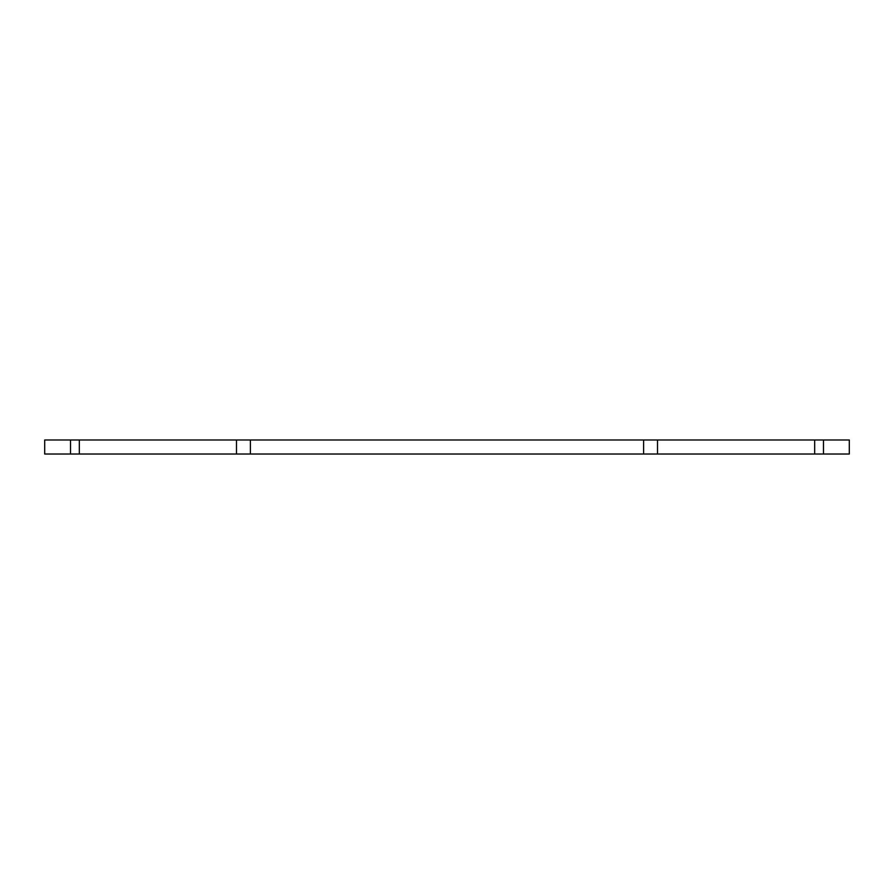 <?xml version="1.0" encoding="UTF-8"?>
<svg xmlns="http://www.w3.org/2000/svg" width="894" height="894" viewBox="0 0 894 894"><rect width="100%" height="100%" fill="white"/><g stroke="black" fill="none" stroke-linecap="round" stroke-linejoin="round"><path stroke-width="1.34" d="M814.68 439.982L849.3 439.982L849.3 454.018L657.503 454.018L657.503 439.982L814.68 439.982L814.68 454.018M79.32 439.982L79.32 454.018L44.7 454.018L44.7 439.982L657.503 439.982M643.602 439.982L643.602 454.018L657.503 454.018M250.398 439.982L250.398 454.018L643.602 454.018M236.497 439.982L236.497 454.018L250.398 454.018M79.32 454.018L236.497 454.018M823.475 439.982L823.475 454.018M70.525 439.982L70.525 454.018"/></g></svg>
